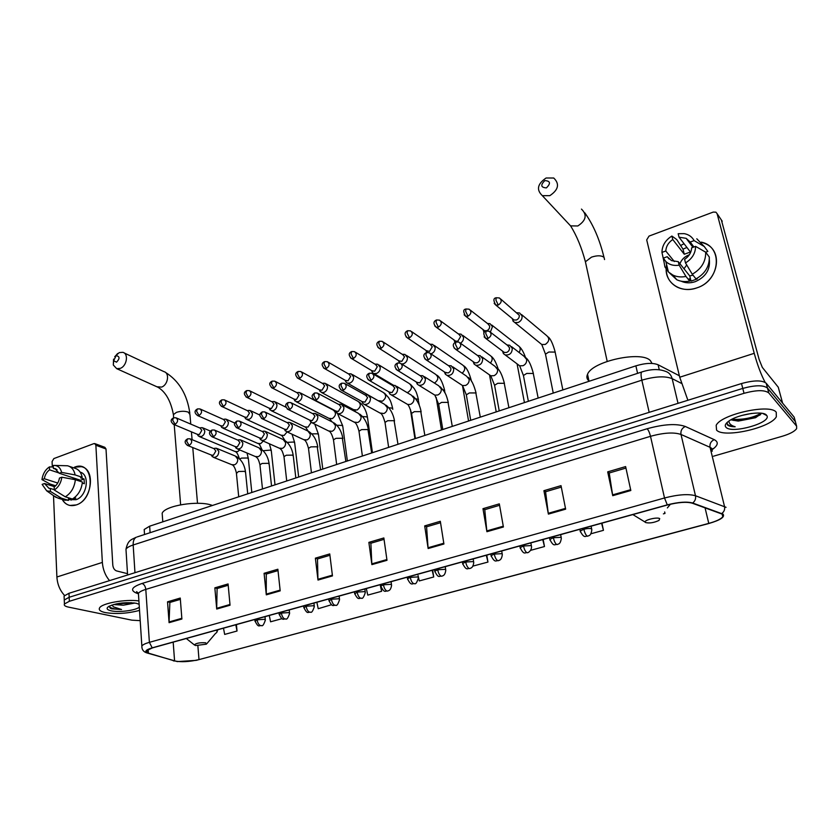 <?xml version="1.0" encoding="UTF-8"?>
<svg xmlns="http://www.w3.org/2000/svg" width="839" height="839" viewBox="0 0 839 839"><rect width="100%" height="100%" fill="white"/><g stroke="black" fill="none" stroke-linecap="round" stroke-linejoin="round"><path stroke-width="1.26" d="M144.318 531.255L144.193 529.503L149.646 526.179L635.878 365.846C645.422 363.004 652.826 362.647 658.101 364.776L679.38 375.778M760.449 414.718L757.082 416.406C749.447 419.406 741.561 420.738 733.443 420.391M794.554 418.63L794.145 417.109L766.185 383.234C762.053 380.067 753.831 380.172 741.508 383.549L68.987 593.278L64.089 596.015L64.152 597.42M713.528 456.185L782.451 436.207C789.919 433.941 794.648 431.414 796.631 428.624L796.61 426.149L768.776 392.925L767.486 388.069C763.354 384.933 755.121 385.049 742.767 388.415L69.165 597.274L64.257 600L64.32 601.385L64.257 600L69.165 597.274L742.767 388.415C755.121 385.049 763.354 384.933 767.486 388.069L795.372 421.618L767.486 388.069L766.185 383.234M776.253 412.285C770.611 403.381 721.194 414.214 716.181 425.31L716.569 430.103C723.47 438.367 770.726 427.942 776.337 416.752L776.253 412.285C770.611 403.381 721.194 414.214 716.181 425.31L716.569 430.103C723.47 438.367 770.726 427.942 776.337 416.752L776.253 412.285M138.907 600.923C125.378 599.004 101.603 603.283 99.537 607.971C98.509 609.984 100.439 611.526 105.305 612.585C116.118 614.274 127.528 613.54 139.526 610.404C127.528 613.54 116.118 614.274 105.305 612.585C100.439 611.526 98.509 609.984 99.537 607.971C101.603 603.283 125.378 599.004 138.907 600.923M722.578 514.276L722.799 516.793C720.774 519.163 716.097 521.365 708.766 523.389L199 659.611C189.32 661.814 181.182 662.265 174.585 660.943L148.398 653.12L146.426 650.781L152.478 647.886L667.445 504.984C678.248 502.236 686.501 501.628 692.206 503.169L722.578 514.276M723.061 514.139L692.668 503.012C686.826 501.428 678.363 502.047 667.278 504.868L152.205 647.834C145.43 649.921 144.046 651.714 148.031 653.203L177.344 661.593L196.179 660.366L708.903 523.484C720.397 520.107 725.116 516.992 723.061 514.139M795.792 423.129L794.145 417.109M768.776 392.925C764.654 389.82 756.411 389.946 744.036 393.302L69.354 601.29L64.435 603.986C63.754 605.339 65.085 606.377 68.431 607.1L131.88 620.168L140.197 620.661M266.309 594.841L264.086 573.31L277.866 569.241L280.195 590.866L266.309 594.841L266.267 594.106L280.111 590.132M216.714 609.041L214.847 587.845L228.082 583.944L230.043 605.223L216.714 609.041L216.693 608.306L229.97 604.5M169.079 622.674L167.538 601.815L180.249 598.06L181.885 619.014L169.079 622.674L169.069 621.951L181.822 618.301M428.142 548.528L424.681 525.896L440.318 521.281L443.915 544.008L428.142 548.528L428.047 547.752L443.789 543.242M486.914 531.706L482.97 508.686L499.32 503.861L503.41 526.986L486.914 531.706L486.809 530.909L503.264 526.2M548.391 514.108L543.913 490.689L561.018 485.645L565.643 509.168L548.391 514.108L548.255 513.3L565.486 508.371M612.743 495.692L607.698 471.864L625.621 466.578L630.823 490.511L612.743 495.692L612.596 494.874L630.645 489.703M317.991 580.053L315.38 558.166L329.748 553.929L332.464 575.911L317.991 580.053L317.939 579.298L332.37 575.166M371.887 564.626L368.866 542.372L383.853 537.956L386.989 560.305L371.887 564.626L371.813 563.86L386.873 559.55M316.869 602.266L318.222 608.715L331.499 604.73M269.288 615.469L270.557 621.804L282.03 618.658M223.478 628.18L224.674 634.42L237.018 631.022L236.42 624.594M472.913 566.105L487.952 562.067L486.767 555.114M530.594 550.353L544.48 546.535L543.158 539.467M590.918 533.772L603.451 530.332L601.962 523.148M663.387 513.867L665.002 513.416L664.677 511.947M366.328 588.538L367.765 595.103L381.609 591.296L381.105 587.583M418.504 577.484L419.29 580.934L433.711 576.98L432.662 570.132M368.866 542.372L371.037 543.179M384.042 539.351L370.869 543.232L371.813 563.86M315.38 558.166L317.656 558.91M329.916 555.292L317.488 558.963L317.939 579.298M607.698 471.864L609.334 472.965M625.946 468.068L609.219 472.997L612.596 494.874M543.913 490.689L545.696 491.717M561.312 487.113L545.581 491.748L548.255 513.3M482.97 508.686L484.9 509.63M499.572 505.298L484.764 509.672L486.809 530.909M424.681 525.896L426.726 526.766M440.548 522.697L426.579 526.808L428.047 547.752M167.538 601.815L170.065 602.402M180.354 599.371L169.866 602.465L169.069 621.951M214.847 587.845L217.291 588.485M228.198 585.265L217.102 588.538L216.693 608.306M264.086 573.31L266.456 574.002M278.013 570.593L266.278 574.054L266.267 594.106M433.711 576.98L432.169 570.268M418.483 577.358L418.063 575.544M487.952 562.067L486.316 555.24M544.48 546.535L542.739 539.582M603.451 530.332L601.594 523.253M665.002 513.416L664.624 512.021M381.609 591.296L380.161 584.699M237.018 631.022L235.801 624.761M751.524 413.438L741.886 415.431M730.842 419.836L738.236 421.094L731.419 419.521M727.098 422.478L727.444 424.912C728.745 426.118 731.325 426.736 735.184 426.768C731.786 425.782 729.752 424.272 729.091 422.248L728.955 421.01M766.521 415.19C763.259 410.397 738.362 414.204 729.101 420.905C725.452 423.454 724.414 425.593 725.987 427.292C731.65 434.193 772.153 422.667 766.783 415.546L766.521 415.19M738.236 421.094L755.551 417.728L761.13 413.721M735.184 426.768C730.748 426.359 727.99 425.31 726.91 423.622M761.141 413.197C753.223 417.843 743.438 419.888 731.786 419.322M701.278 242.135C723.438 246.477 720.355 280.771 696.884 287.871C681.646 293.587 665.767 283.676 666.135 269.193C666.439 277.468 670.235 283.488 677.524 287.274C683.47 289.979 689.92 290.179 696.884 287.871C717.723 281.516 723.763 252.015 706.05 243.95L701.278 242.135M765.158 382.374C761.183 374.939 757.544 365.259 754.23 353.324L717.093 213.662L715.929 212.183L713.255 212.078L649.019 236.095L646.701 239.902L679.726 377.225L754.23 353.324M687.886 400.266L679.726 377.225M666.145 268.396L666.523 264.883L666.145 268.396M680.775 245.408L684.068 243.75L680.775 245.408M721.372 219.986L759.127 359.459L762.326 367.409L778.267 387.209L782.609 403.129M674.325 261.537L665.788 250.997C666.124 246.299 668.452 242.481 672.763 239.524L684.267 254.248L690.424 252.015L679.045 237.206L686.145 238.318L690.203 242.052L693.916 246.97M704.12 246.299L707.843 251.417L705.693 252.193L695.594 246.362L691.661 247.788C691.346 252.539 688.997 256.398 684.614 259.366L685.505 262.922L692.259 274.217L695.992 278.905C705.054 273.692 709.5 266.403 709.312 257.059L705.693 252.182C705.872 261.6 701.394 268.941 692.259 274.217M696.863 278.433L697.251 278.926L691.032 281.117L689.165 278.81L689.742 281.107L685.966 276.451L679.16 265.197L678.269 261.663L689.731 275.916L693.004 275.15M679.926 263.719C681.583 259.566 684.582 256.629 688.924 254.93L689.333 254.783M665.788 250.997L661.95 252.403C662.097 245.565 665.421 240.111 671.892 236.042L676.727 239.555L682.988 249.141L686.921 247.463M709.343 259.639C710.329 269.686 705.651 277.017 695.311 281.642C690.224 283.341 685.505 283.194 681.163 281.191L681.163 281.191M689.742 281.107C685.033 282.03 680.712 281.579 676.779 279.744L669.47 272.916M685.966 276.451C681.226 277.384 676.874 276.933 672.909 275.098L668.41 271.972L664.908 266.907L663.345 258.108L667.194 256.703L669.05 258.989M661.95 252.403L663.995 261.841M695.594 246.362C695.468 253.315 692.112 258.832 685.505 262.922M679.16 265.197C673.801 266.005 669.375 264.799 665.872 261.569L663.345 258.108M678.269 261.663L671.483 260.614L667.194 256.703M671.892 236.042L672.763 239.524M690.507 244.086L691.745 244.086M696.8 238.79L704.215 246.498L694.126 240.615L690.203 242.052M707.843 251.417L704.215 246.498M679.045 237.206L678.164 233.714L684.215 233.641C688.746 234.49 692.049 236.818 694.126 240.615M684.005 268.795L686.711 264.946M682.988 249.141L684.267 254.248M689.731 275.916L691.032 281.117M544.847 180.595C540.326 185.073 540.84 187.506 546.388 187.894C550.919 183.405 550.405 180.972 544.847 180.595M549.828 195.665L542.34 195.665C536.173 189.803 537.421 183.909 546.095 178.004L553.74 178.015C559.812 183.93 558.512 189.813 549.828 195.665M645.516 522.519C649.376 523.463 653.875 522.77 658.993 520.442L659.716 518.628C657.43 516.793 643.912 520.054 645.17 522.131L645.516 522.519M652.018 363.423L650.445 360.739C641.908 350.398 592.072 361.242 587.541 374.288C586.335 376.889 586.807 379.113 588.947 380.937M116.107 355.652L113.653 360.78L116.527 362.165C119.977 358.526 119.83 356.355 116.107 355.652M114.723 356.669L119.232 352.611L122.84 352.328C128.86 353.628 126.867 366.108 120.25 368.384L116.715 368.667L113.307 365.007L113.569 359.144M195.644 645.548L206.404 644.174L205.691 642.8C199.797 642.464 196.022 643.177 194.354 644.918L195.644 645.548M212.424 505.477L212.047 505.34C198.906 500.128 164.832 505.571 162.158 513.279L162.409 516.614M512.283 318.579L513.122 321.232L514.8 322.512L518.124 322.501C521.009 321.148 522.319 318.977 522.057 315.978L519.656 312.978L517.118 312.748M512.702 318.925L514.024 319.995L516.425 319.995C518.512 319.009 519.467 317.436 519.278 315.275L500.768 299.093M482.897 329.507L484.292 332.506M483.306 329.758L484.543 330.702L486.83 330.681C488.875 329.717 489.819 328.164 489.64 326.014L487.899 323.833L470.385 310.168M490.364 332.076L492.451 326.696L490.039 323.676L487.469 323.497M454.203 340.54L455.042 342.448M454.549 340.34L455.703 341.169L457.874 341.137L460.653 336.523L458.902 334.331L440.674 321.012M460.412 343.203C462.709 341.735 463.726 339.732 463.474 337.184L461.062 334.142L458.849 333.964M426.044 350.723L426.768 352.516M430.963 353.859L431.34 353.743C434.057 352.464 435.315 350.366 435.126 347.44L432.704 344.389L430.554 344.242M426.401 350.692L429.537 351.373L432.274 346.811L430.522 344.598L411.624 331.625M398.483 360.707L399.5 362.878M401.64 363.958L403.632 363.717C406.296 362.469 407.534 360.382 407.376 357.487L404.964 354.415L402.877 354.299M398.84 360.812L401.797 361.389L404.503 356.879L402.762 354.666L383.213 342.018M371.499 370.502L372.506 372.663L373.921 373.565L376.501 373.481C379.113 372.254 380.34 370.198 380.203 367.314L377.791 364.241L375.767 364.147M371.845 370.712L374.634 371.205L377.309 366.737L375.568 364.514L355.411 352.202M345.081 380.203L346.108 382.301L347.472 383.14L349.936 383.045C352.485 381.839 353.701 379.805 353.586 376.952L351.195 373.869L349.234 373.795M345.406 380.392L348.038 380.812L350.681 376.396L348.951 374.163L328.206 362.186M319.208 389.705L321.557 392.516L323.906 392.421C326.413 391.226 327.619 389.223 327.514 386.38L325.133 383.297L323.246 383.245M319.502 389.862L321.987 390.219L324.599 385.846L322.879 383.612L301.589 371.96M293.86 399.007L296.167 401.703L298.411 401.598C300.865 400.434 302.05 398.441 301.977 395.63L299.617 392.537L297.782 392.505M294.122 399.144L296.471 399.437L299.041 395.117L297.331 392.872L275.517 381.546M269.015 408.111L271.28 410.701L273.43 410.596C275.832 409.442 277.006 407.481 276.943 404.681L274.605 401.587L272.843 401.577M269.235 408.226L271.458 408.467L274.007 404.188L272.308 401.954L250.001 390.943M245.712 418.881L244.673 417.035L245.712 418.881L248.931 419.416C251.291 418.283 252.455 416.333 252.413 413.564L250.095 410.47L248.386 410.46M244.852 417.119L246.939 417.319L249.456 413.092L247.778 410.848L224.999 400.151M220.772 425.772L221.832 427.565L224.925 428.058C227.243 426.946 228.386 425.016 228.365 422.269L226.069 419.175L224.422 419.175M220.93 425.834L222.912 426.002L225.397 421.818L223.74 419.573L200.511 409.17M197.354 434.329L198.413 436.081L201.381 436.532C203.657 435.441 204.789 433.532 204.779 430.806L202.514 427.712L200.92 427.722M197.48 434.382L199.346 434.508L201.811 430.365L200.164 428.121L176.515 418.021M502.53 351.101L503.442 353.659L505.172 354.918C509.703 355.379 512.073 353.188 512.293 348.374L509.745 345.249L507.532 345.018M503.022 351.478L504.323 352.464L506.62 352.443C508.717 351.489 509.661 349.915 509.483 347.724L507.637 345.458L490.511 332.265M473.175 361.735L474.119 364.084L475.797 365.259C480.181 365.657 482.477 363.486 482.698 358.767L480.149 355.621L477.59 355.505M474.119 364.084L473.657 361.997L474.864 362.847L477.045 362.815C479.09 361.871 480.034 360.319 479.866 358.138L478.02 355.862L460.139 343.004M444.471 372.191L445.425 374.278L447.04 375.369C451.288 375.715 453.521 373.565 453.742 368.929L451.193 365.773L448.729 365.699M444.911 372.254L448.11 372.956C450.103 372.034 451.036 370.492 450.889 368.331L449.043 366.045L430.449 353.523M416.333 382.07L417.34 384.252L418.892 385.269C423.013 385.552 425.184 383.423 425.404 378.882L422.866 375.715L420.486 375.662M416.773 382.28L419.783 382.878L422.531 378.316L420.696 376.019L401.42 363.822M388.803 391.834L389.841 394.005L391.341 394.949C395.326 395.19 397.445 393.082 397.676 388.625L395.148 385.447L392.851 385.416M389.233 392.096L392.065 392.6L394.781 388.079L392.946 385.772L373.03 373.9M361.861 401.462L362.909 403.549L364.357 404.429C368.227 404.629 370.282 402.542 370.523 398.168L368.006 394.98L365.804 394.97M362.27 401.682L364.934 402.112L367.608 397.634L365.783 395.337L345.259 383.78M335.474 410.869L337.928 413.711C341.683 413.868 343.686 411.802 343.927 407.502L341.431 404.314L339.313 404.325M335.852 411.068L338.358 411.425L341.001 406.999L339.197 404.692L318.075 393.46M309.622 420.077L312.035 422.793C315.684 422.919 317.635 420.874 317.887 416.658L315.401 413.459L313.367 413.48M309.969 420.245L312.328 420.538L314.94 416.165L313.146 413.858L291.479 402.951M284.295 429.096L286.665 431.697C290.21 431.791 292.108 429.767 292.371 425.614L289.906 422.426L287.945 422.457M284.61 429.232L286.833 429.484L289.413 425.153L287.63 422.835L265.449 412.243M259.471 437.916L261.799 440.423C265.239 440.485 267.096 438.482 267.368 434.403L264.935 431.204L263.047 431.256M259.744 438.042L261.841 438.241L264.4 433.952L262.638 431.645L239.954 421.346M235.151 446.558L237.427 448.97C240.772 449.012 242.586 447.019 242.859 443.002L240.447 439.814L238.633 439.877M235.381 446.663L237.353 446.82L239.881 442.583L238.14 440.265L214.994 430.281M211.292 455.032L213.526 457.36C216.787 457.37 218.549 455.399 218.832 451.445L216.452 448.257L214.711 448.32M211.48 455.105L213.347 455.231L215.843 451.036L214.123 448.729L190.537 439.028M74.43 467.229C93.937 458.975 96.16 498.827 76.255 504.931C70.151 506.746 65.473 504.91 62.233 499.404C64.037 502.708 66.596 504.721 69.899 505.456L76.255 504.931C92.049 500.369 95.982 468.886 81.215 466.673L74.43 467.229M109.542 580.63C105.295 575.564 102.903 569.503 102.358 562.413L95.866 445.247L94.713 443.569L93.821 443.642L53.843 458.587L52.081 461.576L52.312 466.956M64.561 595.449C59.936 590.488 57.388 584.343 56.895 577.001L53.507 495.629M53.109 486.242L53.056 484.963M94.996 443.674L104.854 447.313L106.008 448.98L112.793 565.087C113.181 568.15 114.429 570.09 116.527 570.908L127.507 573.666M57.042 469.62L53.381 468.414L54.818 468.529L59.233 473.259L80.544 480.265L80.806 481.502M75.363 479.719L61.845 477.202L59.454 478.083C58.751 481.953 56.989 484.942 54.168 487.04L54.294 490.018L65.285 496.814L72.385 499.006C78.174 495.388 81.519 489.724 82.4 482.026L75.363 479.719C74.451 487.469 71.095 493.164 65.285 496.814M80.156 472.126C90.329 474.517 87.088 496.468 76.003 499.698L70.004 499.666M74.356 497.716L75.814 498.167L71.976 499.52L68.452 498.429L68.546 500.369L63.659 499.845M54.283 489.682L50.298 488.445L50.424 491.413L61.425 498.188L68.546 500.369M61.425 498.188L58.048 498.135L53.654 495.744M57.734 483.023L44.299 478.733L41.95 479.593L50.099 484.03L55.668 485.781M61.845 477.202C61.016 482.897 58.51 487.176 54.294 490.018M50.424 491.413L46.68 490.836L42.139 484.386L44.488 483.526L54.608 486.714M41.95 479.593C42.779 473.972 45.264 469.746 49.417 466.904L49.543 469.84L59.16 473.007M53.329 466.977L49.417 466.904M50.298 488.445L48.977 488.329L44.488 483.526M44.299 478.733C45.002 474.895 46.753 471.927 49.543 469.84M82.306 483.075L84.33 483.736L84.089 478.996L80.596 477.842L82.17 477.276L75.132 474.937L61.625 472.388L59.233 473.259M69.259 466.348L74.587 468.152C78.572 469.211 81.1 472.252 82.17 477.276M54.441 465.414L67.55 465.771C71.546 466.83 74.073 469.882 75.132 474.937M53.381 468.414L53.266 465.477L54.178 465.414C58.006 465.593 60.492 467.91 61.625 472.388M72.521 479.195L73.822 478.052M84.089 478.996L80.544 480.265M71.944 498.869L71.976 499.52M113.538 604.541L123.323 605.202L115.058 604.153M109.039 606.261L110.297 608.202L111.744 608.841L121.54 609.502L113.527 606.88L111.87 605.045M139.127 604.29L136.369 603.314C125.913 601.941 116.694 602.989 108.713 606.45C105.987 608.338 106.805 609.796 111.178 610.834C118.897 612.638 135.75 610.425 139.316 607.153M123.323 605.202L134.88 603.042M121.54 609.502C115.079 609.313 110.905 608.306 109.018 606.503M131.377 602.696L119.306 603.335M134.041 602.926L116.495 603.839M659.265 369.758L658.101 364.776M637.588 373.345L635.878 365.846M150.108 532.702L149.646 526.179M741.508 383.549L744.036 393.302M68.987 593.278L69.354 601.29M711.808 449.169L713.947 448.299M681.383 383.339L672.154 378.641L678.027 403.339M642.129 371.855L641.73 371.992C650.634 369.097 658.374 368.814 664.939 371.142C668.673 372.18 671.074 374.676 672.154 378.641C665.044 375.841 654.934 376.354 641.835 380.182L649.176 412.337M137.229 536.908L641.73 371.992C640.818 372.904 640.849 375.631 641.835 380.182L133.17 544.993L134.964 572.701M127.591 574.998L125.976 549.251C128.01 540.19 130.622 540.001 136.306 537.212C134.072 538.449 133.023 541.04 133.17 544.993C129.269 546.273 126.867 547.699 125.976 549.251L126.112 551.506M708.766 523.389L705.043 507.784M152.205 647.834L149.384 642.338L664.509 497.978C678.048 494.507 688.368 493.762 695.489 495.744L726.05 507.322M712.301 451.204L711.587 448.267L710.046 447.313L680.995 434.455C673.895 432.054 663.733 432.672 650.508 436.311L145.797 589.387C141.801 590.625 139.337 591.956 138.414 593.383L138.54 595.417M721.802 513.499C724.151 511.717 725.053 509.388 724.529 506.515L710.046 447.313C709.542 443.758 710.937 441.209 714.23 439.646C718.771 442.027 718.163 445.289 712.395 449.452M138.225 593.76L136.033 592.932C129.93 590.111 131.933 586.954 142.043 583.462L647.142 428.75C648.453 430.113 649.575 432.641 650.508 436.311L664.509 497.978L667.278 504.868M141.938 647.718L141.854 645.978C142.808 644.709 145.315 643.492 149.384 642.338L145.797 589.387C145.378 586.251 144.13 584.28 142.043 583.462M148.031 653.203L146.961 652.931M647.142 428.75C663.722 424.146 676.444 423.391 685.306 426.474C681.929 428.11 680.492 430.774 680.995 434.455L695.489 495.744C696.013 498.723 695.07 501.145 692.668 503.012M174.229 661.027L173.254 660.786M685.306 426.474L714.23 439.646M796.61 426.149L795.372 421.618M138.246 593.026L136.033 592.932M148.398 653.12L148.157 649.48M174.585 660.943L173.18 642.139M199 659.611L197.868 645.726M782.556 403.066L778.267 387.209M722.232 221.265L717.093 213.662M585.937 264.191L585.402 261.768L591.495 257.143C597.253 255.287 601.437 255.371 604.059 257.384L604.552 259.566M567.237 222.304L570.583 225.88L577.809 225.974C586.136 220.479 587.363 214.857 581.458 209.1M667.362 507.92L670.424 504.218M173.505 415.84L173.4 414.613L176.484 412.348C180.825 410.995 184.758 410.921 188.293 412.148L189.95 414.56L190.757 424.104M156.914 386.779L161.581 387.094C168.052 384.954 169.866 372.946 163.951 371.635L124.109 352.925M206.971 643.513L215.497 633.455C217.448 632.239 217.595 631.169 215.959 630.267M591.831 529.766L591.579 528.874C589.953 528.266 587.384 528.392 583.871 529.252C584.699 532.786 585.8 535.062 587.164 536.1L587.835 536.142C588.632 535.324 590.845 536.645 591.831 529.766M494.171 303.393L495.797 305.071C493.206 300.572 493.322 298.139 496.153 297.803L495.933 300.142L498.261 305.05C501.712 302.659 502.1 300.299 499.415 297.971L496.31 297.74M562.864 389.915L555.135 352.086L548.8 352.023L545.486 354.173L545.696 355.222M540.001 343.078L541.774 344.525L545.277 344.441C549.514 341.337 549.891 338.337 546.409 335.411L521.491 314.52M514.024 319.995L495.797 305.071L498.261 305.05M583.871 529.252L580.21 531.056L580.368 531.884M561.343 538.208L561.039 537.327L553.362 537.715C554.149 541.207 555.261 543.462 556.677 544.469L557.39 544.49C558.155 543.682 560.326 545.004 561.343 538.208M464.114 314.782L465.666 316.251C463.044 311.741 463.128 309.339 465.939 309.046L465.666 311.384L468.005 316.219C471.413 313.828 471.791 311.479 469.116 309.182L466.106 308.983M519.11 352.485C520.914 349.349 520.474 346.989 517.799 345.416L491.759 325.029M484.543 330.702L465.666 316.251L468.005 316.219M517.076 363.874L517.285 364.944M553.362 537.715L549.86 539.425L550.006 540.222M531.507 546.472L531.16 545.581L523.505 545.979C524.27 549.451 525.382 551.674 526.85 552.649L527.595 552.66C527.238 553.184 531.842 551.076 531.507 546.472M434.738 325.899L436.207 327.189C433.176 323.833 433.239 321.452 436.406 320.037L436.06 322.375L438.419 327.137C441.796 324.745 442.153 322.417 439.5 320.141L436.584 319.963M490.416 363.035C492.954 359.732 492.745 357.131 489.777 355.201L462.667 335.327M455.703 341.169L436.207 327.189L438.419 327.137M523.505 545.979L520.17 547.626L520.295 548.391M502.32 554.558L501.921 553.667L494.297 554.076C495.02 557.516 496.153 559.707 497.674 560.651L498.45 560.662C499.079 560.169 501.596 560.567 502.32 554.558M406.013 336.764L407.376 337.876C404.314 334.604 404.356 332.244 407.513 330.786L407.114 333.125L409.484 337.813C412.819 335.422 413.166 333.104 410.533 330.87L407.691 330.713M462.205 373.219C465.509 369.915 465.551 367.115 462.331 364.797L434.203 345.416M471.665 381.504L471.476 381.21C469.347 372.967 466.809 367.87 463.894 365.93M427.471 351.415L407.376 337.876L409.484 337.813M494.297 554.076L491.098 555.649L491.224 556.383M473.752 562.476L473.301 561.585L465.708 562.004C466.4 565.402 467.533 567.563 469.106 568.485L469.913 568.485C470.522 568.003 472.997 568.402 473.752 562.476M377.907 347.377L379.176 348.332C376.082 345.102 376.103 342.752 379.249 341.305L378.798 343.633L381.179 348.269C384.472 345.867 384.807 343.571 382.196 341.358L379.438 341.232M445.121 393.124L444.376 390.24L443.055 389.789M434.434 383.066L434.487 383.045C438.556 379.91 438.87 376.963 435.441 374.204L406.349 355.327M399.836 361.441L379.176 348.332L381.179 348.269M465.708 562.004L462.656 563.493L462.761 564.207M445.782 570.216L445.289 569.324L437.717 569.754C438.388 573.131 439.531 575.271 441.136 576.162L441.975 576.141C442.573 575.669 445.006 576.078 445.782 570.216M350.398 357.739L351.583 358.568C348.447 355.4 348.447 353.083 351.593 351.604L351.08 353.922L353.481 358.494C356.732 356.093 357.057 353.806 354.467 351.635L351.793 351.52M419.353 405.499L418.074 399.301L415.578 398.766M406.967 392.526L408.184 392.212C412.201 389.076 412.505 386.15 409.096 383.423L379.081 365.038M372.768 371.258L351.583 358.568L353.481 358.494M437.717 569.754L434.791 571.191L434.896 571.862M418.399 577.798L417.853 576.917L410.313 577.347C410.953 580.693 412.106 582.801 413.753 583.671L414.623 583.65C415.766 584.364 417.025 582.413 418.399 577.798M323.476 367.86L324.567 368.573C321.4 365.447 321.389 363.151 324.515 361.672L323.969 363.99L326.381 368.499C329.58 366.108 329.905 363.832 327.336 361.682L324.724 361.588M392.809 409.338L392.285 408.184L388.74 407.702M378.588 400.706L382.385 401.199C386.36 398.064 386.664 395.148 383.287 392.463L352.39 374.561M346.255 380.875L324.567 368.573L326.381 368.499M410.313 577.347L407.513 578.721L407.607 579.371M391.582 585.223L390.974 584.343L383.465 584.793C384.084 588.108 385.237 590.184 386.936 591.034L387.828 590.992C388.31 590.541 390.701 591.076 391.582 585.223M297.121 377.76L298.107 378.379C294.929 375.316 294.898 373.03 298.023 371.53L297.415 373.848L299.838 378.295C303.005 375.903 303.319 373.649 300.782 371.52L298.233 371.446M372.432 452.714L367.566 418.042L367 416.889L362.521 416.532M353.502 409.61L357.11 410.009C361.032 406.873 361.326 403.978 357.97 401.325L326.235 383.895M320.288 390.282L298.107 378.379L299.838 378.295M383.465 584.793L380.791 586.094L380.875 586.723M365.311 592.502L364.65 591.621L357.173 592.082C357.76 595.365 358.924 597.42 360.655 598.238L361.578 598.197C362.605 598.962 363.843 597.064 365.311 592.502M271.301 387.45L272.203 387.975C269.004 384.933 268.962 382.678 272.067 381.189L271.427 383.507L273.86 387.88C276.985 385.5 277.289 383.255 274.783 381.158L272.287 381.105M347.367 460.978L342.815 426.59L342.197 425.425L336.858 425.258M328.898 418.325L332.317 418.64C336.198 415.515 336.481 412.631 333.156 410.009L300.635 393.061M294.846 399.511L272.203 387.975L273.86 387.88M357.173 592.082L354.687 593.928M339.564 599.623L338.862 598.752L331.405 599.214C331.971 602.475 333.146 604.5 334.908 605.307L335.852 605.244C336.858 606.01 338.086 604.143 339.564 599.623M246.005 396.92L246.834 397.371C243.604 394.393 243.551 392.159 246.656 390.649L245.963 392.956L248.407 397.277C251.49 394.896 251.794 392.673 249.309 390.607L246.886 390.565M322.784 469.085L318.537 434.959L317.876 433.805L311.762 433.857M304.767 426.862L307.997 427.114L311.164 422.405M269.906 408.551L246.834 397.371L248.407 397.277M331.405 599.214L329.014 600.986M314.331 606.607L313.576 605.737L306.162 606.209C306.707 609.45 307.871 611.453 309.675 612.229L310.65 612.155C311.626 612.921 312.853 611.075 314.331 606.607M221.213 406.181L221.978 406.569C218.654 403.895 218.591 401.682 221.758 399.909L221.024 402.217L223.478 406.485C226.52 404.104 226.824 401.902 224.37 399.846L221.999 399.825M298.674 477.034L294.709 443.17L294.017 442.027L287.211 442.342M281.075 435.231L284.148 435.431L287.085 431.896M245.46 417.403L221.978 406.569L223.478 406.485M306.162 606.209L303.865 607.908M289.602 613.456L288.805 612.596L281.411 613.068C281.935 616.277 283.11 618.259 284.945 619.014L285.931 618.941C286.833 619.738 288.06 617.903 289.602 613.456M199.053 415.504L197.616 415.588C194.281 412.987 194.197 410.785 197.364 408.992L196.599 411.288L199.053 415.504C202.063 413.134 202.356 410.942 199.934 408.918L197.605 408.897M275.014 484.837L271.343 451.225L270.609 450.082L263.194 450.732M257.835 443.432L260.74 443.579L263.268 441.073M281.411 613.068L279.209 614.693M265.355 620.157L264.505 619.308L257.143 619.801C257.646 622.968 258.832 624.929 260.688 625.663L261.705 625.579C262.586 626.376 263.803 624.562 265.355 620.157M173.107 424.146L173.736 424.429C170.39 421.86 170.296 419.678 173.463 417.885L172.656 420.182L175.12 424.335C178.078 421.975 178.371 419.794 175.991 417.801L173.704 417.791M251.815 492.493L248.407 459.132L247.641 458L241.538 458.104L239.734 459.038M235.014 451.476L237.542 451.676L239.755 449.956M197.994 434.592L173.736 424.429L175.12 424.335M257.143 619.801L255.025 621.342M484.093 336.838L485.76 338.442C483.065 333.817 483.149 331.374 486.022 331.111L485.76 333.544L488.109 338.411C491.612 335.988 491.969 333.597 489.168 331.237L486.201 331.038M538.156 398.074L533.268 373.46L526.745 373.418L523.431 375.505L523.641 376.564M517.883 364.483L519.666 365.814L523.075 365.699C525.728 364.346 526.913 362.259 526.64 359.438L524.123 356.365L511.57 346.654M504.323 352.464L485.76 338.442L488.109 338.411M454.077 347.902L455.64 349.286C452.431 346.224 452.494 343.791 455.829 342.008L455.504 344.441L457.874 349.244C461.324 346.811 461.67 344.43 458.891 342.113L456.017 341.945M508.916 407.712L504.249 383.297L497.747 383.287L494.58 385.279L494.758 386.297M489.147 374.645L490.805 375.799L494.056 375.673C496.646 374.341 497.821 372.275 497.569 369.475L495.052 366.381L481.848 356.848M474.864 362.847L455.64 349.286L457.874 349.244M424.723 358.693L426.191 359.889C423.013 356.617 423.055 354.215 426.317 352.674L425.929 355.107L428.31 359.837C431.718 357.393 432.054 355.033 429.295 352.747L426.506 352.6M480.296 417.151L475.849 392.946L469.358 392.946L466.327 394.844L466.494 395.83M461.01 384.566L462.541 385.573L465.635 385.426C468.183 384.115 469.347 382.07 469.116 379.301L466.599 376.197L452.777 366.842M446.033 372.998L426.191 359.889L428.31 359.837M396.029 369.223L397.382 370.251C394.183 367.031 394.204 364.65 397.445 363.098L396.994 365.521L399.395 370.188C402.762 367.755 403.087 365.405 400.35 363.14L397.644 363.025M452.284 426.38L448.036 402.374L441.566 402.395L438.661 404.22L438.807 405.153M433.448 394.267L434.864 395.138L437.822 394.98C440.318 393.69 441.461 391.677 441.262 388.918L438.745 385.804L424.324 376.648M417.822 382.93L397.382 370.251L399.395 370.188M367.954 379.511L369.202 380.382C365.961 377.214 365.961 374.855 369.202 373.292L368.699 375.715L371.111 380.319C374.435 377.875 374.75 375.547 372.044 373.313L369.412 373.219M424.849 435.431L420.79 411.624L414.351 411.655L411.55 413.396L411.697 414.298M406.454 403.748L407.754 404.503L410.575 404.346C413.029 403.077 414.162 401.073 413.973 398.347L411.467 395.221L396.49 386.255M390.198 392.652L369.202 380.382L371.111 380.319M340.477 389.558L341.62 390.292C338.369 387.157 338.348 384.818 341.578 383.276L341.012 385.688L343.434 390.229C346.727 387.796 347.021 385.479 344.347 383.276L341.788 383.192M397.98 444.292L394.11 420.675L387.681 420.727L385.007 422.395L385.132 423.255M380.004 413.019L383.895 413.512C386.297 412.264 387.408 410.281 387.251 407.576L384.755 404.44L369.244 395.683M363.151 402.164L341.62 390.292L343.434 390.229M313.576 399.364L314.625 400.004C310.975 396.27 311.668 395.284 314.531 393.04L313.922 395.452L316.355 399.92C319.596 397.497 319.89 395.19 317.247 393.019L314.751 392.956M371.667 452.966L367.964 429.547L361.557 429.61L358.987 431.204L359.102 432.033M354.068 422.09L357.75 422.489C360.109 421.262 361.21 419.301 361.074 416.616L358.589 413.47L342.564 404.922M336.659 411.488L314.625 400.004L316.355 399.92M287.242 408.96L288.197 409.495C284.903 406.464 284.851 404.167 288.06 402.594L287.399 405.006L289.843 409.422C293.042 406.988 293.335 404.702 290.714 402.563L288.28 402.51M345.878 461.471L342.343 438.241L335.957 438.325L333.482 439.846L333.586 440.643M328.657 430.973L332.129 431.288C334.436 430.082 335.537 428.142 335.411 425.467L332.957 422.332L316.45 413.994M310.713 420.612L288.197 409.495L289.843 409.422M261.453 418.336L262.324 418.797C258.622 415.137 259.314 414.235 262.135 411.959L261.432 414.361L263.886 418.713C267.043 416.291 267.337 414.026 264.746 411.907L262.366 411.876M320.603 469.809L317.226 446.768L310.87 446.862L308.49 448.32L308.584 449.075M303.739 439.667L307.022 439.909C309.287 438.724 310.367 436.804 310.262 434.151L307.829 431.015L290.871 422.877M285.281 429.558L262.324 418.797L263.886 418.713M236.189 427.512L236.976 427.9C233.273 424.293 233.924 423.422 236.755 421.126L236.011 423.517L238.465 427.817C241.58 425.404 241.863 423.15 239.314 421.063L236.997 421.031M295.831 477.968L293.314 456.29L292.601 455.126L286.267 455.231L283.981 456.636L284.064 457.349M279.293 448.183L282.407 448.372C284.631 447.197 285.7 445.299 285.617 442.667L283.194 439.531L265.806 431.603M260.373 438.315L236.976 427.9L238.465 427.817M213.567 436.731L212.141 436.825C208.712 434.235 208.628 431.991 211.889 430.103L211.103 432.494L213.567 436.731C216.64 434.329 216.923 432.085 214.406 430.019L212.131 430.008M271.542 485.98L269.214 464.481L268.459 463.317L262.146 463.432L259.943 464.775L260.017 465.467M255.329 456.521L258.265 456.657C260.457 455.504 261.516 453.626 261.443 451.015L259.052 447.879L241.254 440.16M187.16 445.268L187.81 445.561C184.36 443.023 184.265 440.8 187.527 438.902L186.698 441.283L189.174 445.467C192.204 443.065 192.488 440.853 190.002 438.807L187.779 438.807M247.725 493.835L245.575 472.504L244.778 471.35L238.486 471.487L236.43 473.427M231.805 464.691L234.595 464.785C236.745 463.652 237.794 461.786 237.741 459.206L235.371 456.059L217.196 448.561M212.005 455.315L187.81 445.561L189.174 445.467M56.895 577.001L102.358 562.413M106.008 448.98L95.866 445.247M144.539 534.516L144.193 529.503M64.089 596.015L64.435 603.986M722.799 516.793L722.106 513.982M138.257 593.058L136.6 591.642L138.414 593.383L141.854 645.978C141.718 649.732 143.647 652.123 147.622 653.141L177.344 661.593M762.672 413.438L766.783 415.546M755.551 417.728L757.082 416.406M686.145 238.318L692.962 247.316M672.909 275.098L676.779 279.744M665.872 261.569L668.41 271.972M603.975 257.3C599.696 239.566 593.299 224.737 584.793 212.823M607.195 361.368L585.402 261.768C581.616 247.557 576.676 235.602 570.583 225.88L542.34 195.665M587.541 374.288L589.03 381.294M645.17 522.131L632.858 514.58M189.845 413.323C187.233 394.519 179.032 380.822 165.241 372.243M113.653 360.78L113.307 365.007M115.436 356.019L117.617 353.513M173.663 417.801L173.4 414.613C170.894 401.21 165.797 392.117 158.12 387.324L116.715 368.667M197.511 503.285L192.76 447.554M192.089 439.667L191.418 431.844M217.857 629.743L217.091 631.599M162.158 513.279L162.797 521.837M194.354 644.918L186.3 638.5M180.626 504.784L174.208 424.628M548.266 337.026C550.657 338.935 552.974 343.98 555.219 352.17M591.107 526.168L591.663 528.927M553.258 393.092L545.486 354.173L541.774 344.525L514.8 322.512M512.818 319.082L513.122 321.232M579.854 529.283L580.21 531.056C584.447 539.414 585.727 535.492 587.594 536.215M519.561 346.853C521.659 348.835 523.599 352.265 525.382 357.131M560.641 534.611L561.186 537.411M483.379 329.842L483.788 331.982M524.438 402.594L517.086 363.927M549.535 537.705L549.86 539.425C553.981 547.773 554.978 543.756 557.127 544.563M491.434 356.481C493.877 358.368 496.143 362.616 498.24 369.233M530.846 542.885L531.37 545.707M454.57 340.372L455.063 342.438M496.216 411.897L489.557 375.064M519.855 545.937L520.17 547.626C524.207 555.911 525.162 551.936 527.332 552.744M458.472 334.016L459.08 333.922M501.691 550.971L502.194 553.813M426.38 350.681L426.894 352.485M468.571 421.01L462.478 385.552M490.815 553.992L491.098 555.649C495.125 563.839 496.258 560.012 498.167 560.735M430.103 344.315L430.816 344.2M436.899 375.19C440.003 377.141 442.593 382.238 444.68 390.492M473.154 558.889L473.636 561.763M398.787 360.78L399.458 362.826M441.482 429.946L436.175 397.361M462.394 561.878L462.656 563.493C466.631 571.653 467.711 567.835 469.62 568.569M402.342 354.394L403.15 354.247M410.46 384.293L414.33 388.698C415.399 390.932 416.196 390.534 418.43 399.584M445.226 566.65L445.677 569.534M393.554 385.29L373.921 373.565M371.771 370.66L372.506 372.663M414.938 438.703L410.439 409.558M434.55 569.608L434.791 571.191C438.671 579.309 439.447 575.428 441.671 576.236M375.159 364.262L376.071 364.095M384.545 393.218L388.572 397.623C389.642 399.773 390.596 399.71 392.694 408.509M379.994 401.755L347.472 383.14M345.301 380.329L346.108 382.301M407.293 577.169L407.513 578.721C411.309 586.723 412.389 583.032 414.309 583.734M348.542 373.921L349.538 373.743M359.144 401.986C363.528 405.447 366.297 410.533 367.461 417.245M391.079 581.668L391.488 584.594M355.883 412.033L354.561 410.177L321.557 392.516M319.376 389.799L320.246 391.729M380.581 584.584L380.791 586.094C384.545 594.054 385.583 590.383 387.503 591.086M322.48 383.392L323.56 383.182M334.237 410.596L335.747 411.718M337.498 413.543L342.711 425.824M364.839 588.957L365.227 591.894M331.887 421.797L329.874 418.818L296.167 401.703M293.975 399.07L294.898 400.969M354.415 591.841L354.614 593.33C358.326 601.238 359.281 597.578 361.242 598.291M296.943 392.673L298.107 392.442M314.772 424.146L318.442 434.224M339.124 596.089L339.491 599.046M308.144 431.12L305.658 427.303L271.28 410.701M269.078 408.142L270.064 410.009M328.773 598.962L328.951 600.409C332.622 608.265 333.544 604.636 335.506 605.349M286.036 407.251L275.538 402.049M271.92 401.755L273.168 401.503M292.003 434.193L294.636 442.468M313.922 603.084L314.268 606.062M284.841 440.381L281.904 435.609L246.886 419.521M303.645 605.936L303.802 607.363C307.577 615.27 308.249 611.505 310.294 612.26M259.933 415.106L250.955 410.869M247.4 410.67L248.711 410.397M269.382 443.789L271.27 450.564M289.224 609.943L289.549 612.931M261.925 449.568C260.09 445.289 258.978 443.359 258.59 443.768L222.964 428.173M220.741 425.751L221.832 427.565M197.616 415.588L221.496 426.086M278.999 612.774L279.156 614.169C282.869 622.024 283.519 618.28 285.575 619.046M234.826 423.108L226.855 419.531M223.363 419.406L224.747 419.112M247.002 453.008L248.344 458.493M264.998 616.655L265.302 619.664M239.346 458.66C238.182 454.811 236.976 452.515 235.717 451.77L199.504 436.647M197.27 434.298L198.413 436.081M254.846 619.476L254.983 620.85C258.59 628.6 259.293 624.95 261.338 625.695M210.516 431.141L203.237 428.016M199.797 427.974L201.245 427.659M526.022 357.896C528.717 360.015 531.181 365.238 533.394 373.565M528.371 401.294L523.431 375.505L519.666 365.814L505.172 354.918M503.075 351.551L503.442 353.659M496.835 367.734C499.729 369.863 502.257 375.106 504.438 383.454M499.236 410.9L494.58 385.279L490.805 375.799L475.797 365.259M468.267 377.382C471.382 379.574 473.993 384.828 476.091 393.145M470.71 420.308L466.327 394.844L462.541 385.573L447.04 375.369M444.88 372.233L445.425 374.278M448.571 365.731L449.19 365.605M440.297 386.842L444.177 391.467C445.257 393.743 446.054 393.46 448.341 402.626M442.782 429.516L438.661 404.22L434.864 395.138L418.892 385.269M416.71 382.238L417.34 384.252M420.224 375.725L420.958 375.568M412.914 396.123C417.151 399.825 419.899 405.09 421.157 411.907M415.431 438.535L411.55 413.396C410.156 408.645 408.887 405.677 407.754 404.503L391.341 394.949M389.139 392.033L389.841 394.005M392.484 385.5L393.323 385.321M386.087 405.227C390.481 408.845 393.302 414.099 394.529 421M388.635 447.365L385.007 422.395C383.675 417.759 382.406 414.854 381.2 413.679L364.357 404.429M362.133 401.608L362.909 403.549M365.332 395.075L366.265 394.865M359.816 414.162C364.367 417.696 367.241 422.94 368.436 429.904M362.385 456.028L358.987 431.204C357.781 426.789 356.512 423.936 355.18 422.667L337.928 413.711M335.694 410.984L336.533 412.882M338.746 404.45L339.774 404.22M334.079 422.929C338.767 426.38 341.704 431.613 342.868 438.629M336.659 464.512L333.482 439.846C332.338 435.535 331.069 432.735 329.664 431.466L312.035 422.793M309.79 420.161L310.692 422.027M312.706 413.637L313.817 413.375M308.857 431.529C313.692 434.896 316.67 440.108 317.813 447.187M311.447 472.818L308.49 448.32C307.284 443.883 306.015 441.146 304.662 440.097L286.665 431.697M284.411 429.149L285.375 430.984M287.2 422.636L288.396 422.353M284.138 439.972C289.098 443.254 292.129 448.456 293.241 455.567M286.728 480.978L283.981 456.636C281.579 447.732 280.687 450.029 280.142 448.561L261.799 440.423M259.545 437.948L260.562 439.751M262.219 431.456L263.477 431.152M259.912 448.267C264.998 451.455 268.071 456.636 269.141 463.789M262.492 488.969L259.943 464.775C257.951 456.752 256.65 458.094 256.105 456.846L237.427 448.97M235.161 446.568L236.231 448.341M212.141 436.825L235.948 446.893M237.731 440.097L239.063 439.772M236.158 456.395C241.359 459.52 244.474 464.67 245.512 471.854M238.716 496.803L236.367 472.777C235.298 468.54 234.018 465.949 232.518 464.984L213.526 457.36M211.26 455.011L212.382 456.762M213.725 448.561L215.13 448.215M54.818 468.529L55.835 468.865M68.494 499.195L71.346 500.075M58.048 498.135L65.18 500.306M46.68 490.836L56.171 497.506"/></g></svg>
